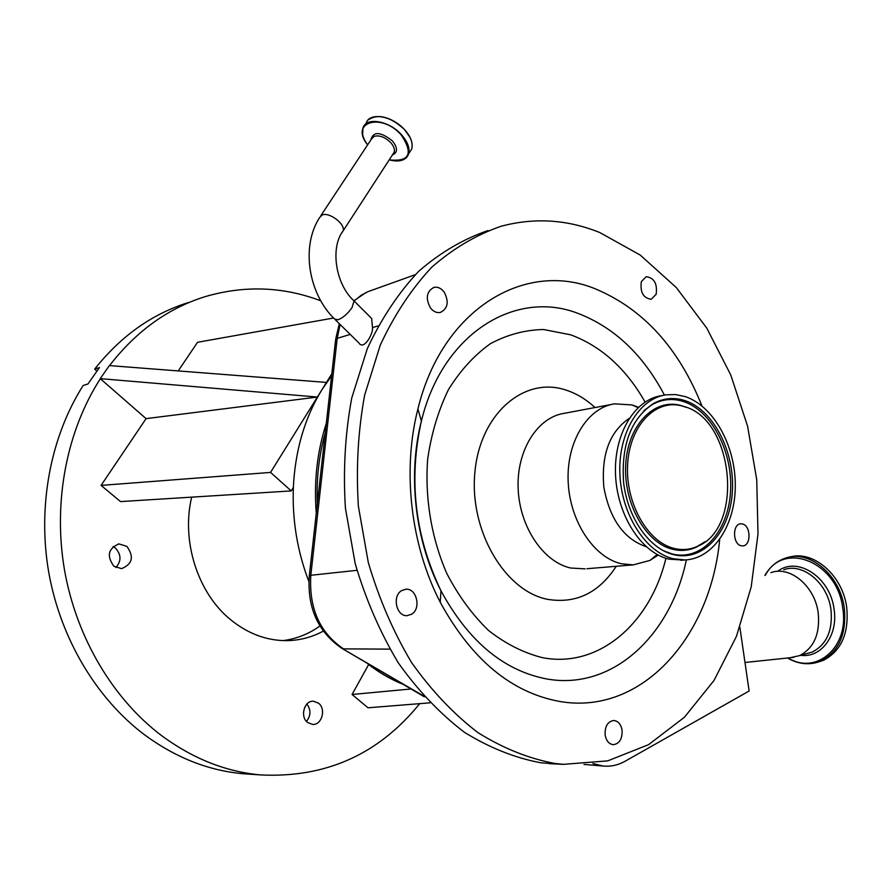<?xml version="1.0" encoding="UTF-8"?>
<svg xmlns="http://www.w3.org/2000/svg" width="892" height="892" viewBox="0 0 892 892"><rect width="100%" height="100%" fill="white"/><g stroke="black" fill="none" stroke-linecap="round" stroke-linejoin="round"><path stroke-width="1.34" d="M335.459 319.927L358.84 342.874C363.668 350.89 373.269 333.853 372.51 327.855L371.663 318.466L370.213 317.028M325.268 432.709C318.946 455.321 316.303 479.026 317.329 503.824M739.869 627.266L749.124 691.01L625.181 761.199C618.145 765.135 610.797 766.752 603.115 766.05L592.946 763.552M790.201 657.727L799.533 655.62C813.939 648.105 820.161 633.9 818.22 612.982C814.931 586.111 789.977 565.405 770.944 572.653M554.824 763.463L563.432 764.344L607.686 760.876L648.573 744.664L684.42 717.246L714.001 680.484L736.446 636.353L751.209 586.869L757.999 534.029L756.75 479.818L747.574 426.142L730.749 374.93L706.754 328.078L676.27 287.492L640.2 255.056L599.792 232.544C567.502 219.488 534.676 217.369 501.304 226.2C476.663 234.629 453.537 248.244 431.918 267.043C411.613 288.718 394.409 314.731 380.282 345.104L364.65 395.056C358.06 431.026 355.964 468.099 358.383 506.266L368.273 562.373C378.955 598.688 393.383 632.071 411.558 662.522C431.494 690.642 453.649 714.035 478.023 732.689C503.144 748.31 528.744 758.568 554.824 763.463M488.058 230.549C463.472 238.956 440.403 252.492 418.839 271.157C398.59 292.665 381.43 318.466 367.337 348.56L351.738 398.044C345.137 433.668 343.03 470.374 345.416 508.161L355.217 563.699C365.843 599.647 380.193 632.684 398.278 662.834C418.114 690.676 440.169 713.834 464.453 732.31C489.485 747.786 515.007 757.955 541.009 762.816L557.322 764.054M605.133 735.075C606.27 740.851 608.968 744.051 613.205 744.686C619.505 743.783 622.46 738.922 622.058 730.102C620.921 724.282 618.201 721.082 613.897 720.491C607.675 721.438 604.754 726.3 605.133 735.075M401.578 590.638C391.867 596.135 396.416 616.595 407.12 615.658L411.714 614.187C421.403 608.534 416.698 588.14 405.938 589.233L401.578 590.638M444.127 292.007C441.139 288.194 437.749 286.655 433.936 287.402C426.521 291.416 425.339 298.229 430.39 307.863C433.345 311.598 436.69 313.114 440.414 312.434C447.929 308.498 449.167 301.697 444.127 292.007M656.144 294.293C657.504 283.667 654.193 277.802 646.187 276.698L641.348 281.616C639.965 292.23 643.255 298.106 651.216 299.266L656.144 294.293M741.074 545.737L742.679 545.904C751.209 545.96 751.064 525.767 742.545 523.994L740.817 523.816C732.31 523.816 732.544 544.075 741.074 545.737M701.959 405.96C678.723 347.858 643.087 308.777 595.031 288.718C525.366 260.174 442.22 308.654 417.924 408.937C402.058 470.385 410.71 545.335 440.235 602.245C471.667 659.723 511.607 692.816 560.064 701.525C641.984 715.507 710.701 636.665 719.688 539.459M818.087 662.12L823.539 660.258C841.357 650.826 849.084 633.242 846.72 607.519C842.739 575.195 813.169 549.907 789.621 557.087M638.482 407.231L631.971 404.935L614.666 403.842C587.65 407.544 566.453 441.618 568.148 481.29C569.598 520.939 593.726 557.5 621.356 563.755L633.253 564.881L649.922 560.432L658.207 555.058M629.139 418.459C609.559 431.884 601.13 454.797 603.839 487.222C609.749 519.177 623.887 539.024 646.265 546.74M663.046 395.379L661.741 395.624C634.803 399.27 613.729 434.025 615.525 474.611C617.074 515.186 641.281 552.661 668.855 559.128L683.439 560.076M673.259 558.749L685.156 559.942C713.723 558.57 735.543 524.674 735.298 485.058C735.32 445.465 713.522 406.038 685.301 396.628L675.701 394.576L666.09 394.81C639.151 398.456 618.078 433.289 619.884 473.987C621.445 514.673 645.663 552.271 673.259 558.749M673.56 554.634C703.086 562.083 729.823 532.401 732.321 492.429C735.231 452.567 713.823 410.097 685.011 400.62C674.073 397.074 663.548 398.044 653.446 403.552C631.034 418.604 621.088 444.907 623.597 482.472C627.5 516.602 647.67 546.528 670.795 553.843L673.56 554.634M674.029 548.402C682.079 550.375 689.806 549.717 697.187 546.462C744.173 528.532 734.25 420.076 684.554 406.663L680.942 405.659C654.839 399.36 629.496 426.231 627.611 464.665C625.37 503.01 647.525 542.146 674.029 548.402M326.305 423.399C317.106 451.62 313.772 481.591 316.281 513.301M366.545 662.845C378.175 672.122 390.362 679.28 403.106 684.331M291.249 490.923L270.555 472.414L101.075 485.393L120.52 501.594L291.249 490.923L293.345 487.489C292.152 520.036 297.326 551.379 308.866 581.517M331.612 375.822L321.923 389.726C304.707 417.768 295.174 450.36 293.345 487.489M411 688.981L352.061 694.489L368.664 664.507M270.555 472.414L331.835 373.77M333.552 318.02L197.533 342.294L178.233 370.927M100.239 378.632L146.076 418.638L317.374 397.052L100.239 378.632L109.359 365.586L326.461 382.423M100.35 378.732C66.777 430.725 52.873 501.728 64.436 569.598C76.255 637.423 112.871 698.681 161.207 735.331C192.594 758.568 225.732 771.77 260.631 774.925C325.658 778.114 378.676 754.364 419.708 703.654M352.061 694.489L368.028 707.791L429.955 702.829M320.786 300.827C283.143 286.566 244.687 285.15 205.416 296.568C168.22 308.086 136.253 331.099 109.526 365.597M101.075 485.393L146.076 418.638M113.897 566.219L121.535 568.65C132.462 564.157 134.235 556.72 126.854 546.361L118.915 543.908C108.155 548.547 106.483 555.995 113.897 566.219M307.64 722.52L312.512 724.416C321.8 725.386 326.405 708.962 318.522 703.175L313.46 701.223C304.25 700.387 299.723 716.789 307.64 722.52M191.68 497.145C181.009 541.377 198.013 593.659 230.972 619.996C248.411 633.967 267.187 640.857 287.313 640.646C300.069 640.344 312.066 637.178 323.305 631.135M188.591 302.488C152.298 313.728 120.989 335.938 94.663 369.11L99.436 367.593L87.929 384.006L83.179 385.455C50.498 436.846 37.219 506.422 48.815 572.753C60.689 639.04 96.771 698.793 144.381 734.685C175.479 757.576 208.349 770.588 242.992 773.721L250.585 774.245M113.083 546.551L115.336 547.978C121.312 554.478 121.502 560.99 115.904 567.535M306.904 704.044C311.085 709.887 310.94 715.674 306.469 721.405M319.927 625.994C308.777 633.978 296.512 638.85 283.121 640.601M94.663 369.11L96.849 371.016M409.907 151.852L411.101 149.99M409.93 137.279L404.656 129.73M404.589 129.652C397.286 122.104 389.146 117.733 380.193 116.551M409.06 153.168L411.714 149.042C413.197 143.289 410.844 136.866 404.633 129.775C392.368 115.704 369.243 111.89 366.188 123.174L365.497 124.222M400.541 160.593C404.723 159.679 407.388 157.46 408.569 153.937C410.041 148.195 407.666 141.783 401.433 134.692C389.124 120.632 365.988 116.763 362.955 128.024L362.643 134.313M368.106 119.974C378.074 113.329 390.261 116.562 404.667 129.663C410.889 136.766 413.241 143.222 411.714 149.042L408.569 153.937C405.838 160.471 399.393 162.433 389.224 159.846C409.595 162.021 413.587 153.714 401.21 134.915C381.218 112.136 349.296 122.382 367.615 144.861M392.391 154.963C397.877 152.51 397.854 147.782 392.29 140.791C380.304 131.47 373.157 131.202 370.827 139.999M392.904 154.171L394.208 152.164C394.955 149.276 393.751 146.043 390.596 142.486C384.809 136.967 379.29 134.937 374.027 136.387L371.362 139.185L320.774 215.797M392.993 154.026L343.085 230.939C330.23 247.218 335.202 284.035 354.057 300.916L352.05 307.539C347.768 313.716 343.074 317.808 337.979 319.815L334.467 318.957C308.32 293.479 300.816 246.393 319.57 217.626L322.123 215.017C329.226 211.66 345.739 224.249 343.085 230.939L341.837 232.857M371.663 318.466L353.042 299.913M340.108 324.498L337.198 338.369L350.21 334.411M309.323 575.641L335.582 340.142L337.198 338.369L310.817 575.284L356.99 570.311M372.533 327.609L378.052 325.926M389.837 649.131L343.52 648.874C319.76 632.829 308.855 608.299 310.817 575.284L309.279 576.12C307.194 607.753 317.976 631.77 341.591 648.183L423.544 695.916M805.61 653.914L812.244 652.052C826.661 644.57 832.905 630.443 830.976 609.693C827.731 583.022 802.811 562.518 783.767 569.732M415.259 274.691L367.983 291.651L361.338 295.163L354.113 300.972M664.417 395.1C643.043 354.659 614.32 327.464 578.25 313.482C515.821 288.997 442.555 333.084 421.37 421.147C407.499 475.18 415.059 540.708 440.949 590.76C468.467 641.337 503.724 670.728 546.729 678.957C612.336 690.809 670.728 635.628 686.349 559.864M645.094 402.047C626.05 368.586 601.241 346.174 570.668 334.812L543.562 329.516C525.187 329.873 507.492 334.578 490.488 343.632C474.31 355.161 460.294 370.503 448.442 389.648C438.228 410.654 431.293 433.88 427.658 459.313C424.759 498.271 431.516 538.389 446.87 573.634C458.51 595.967 472.47 614.967 488.749 630.655C505.931 644.013 523.894 653.022 542.626 657.705C599.011 668.509 650.413 623.151 665.923 558.292M800.592 655.319C821.153 658.285 838.335 635.405 834.065 609.203C830.341 577.436 797.727 556.095 778.069 571.036M788.026 657.95C816.225 675.534 849.385 647.246 842.773 608.389C837.476 561.581 783.432 540.485 765.369 575.251M814.452 663.091L821.153 660.95C838.971 651.506 846.698 633.9 844.311 608.143C840.253 574.883 809.245 549.383 785.518 558.113C776.798 561.012 769.908 566.799 764.868 575.452M595.031 407.544C586.077 399.259 576.355 393.428 565.874 390.038C524.574 376.067 480.32 413.219 474.934 471.846C468.936 530.316 504.772 591.151 547.688 599.357C576.02 603.94 598.878 592.924 616.261 566.286M611.6 404.422L564.524 413.286C537.675 417.01 516.568 450.07 518.14 488.403C519.456 526.737 543.261 562.027 570.69 568.026L585.185 568.862M807.316 653.435L808.007 653.457M663.626 550.832L672.267 553.988C701.502 561.38 727.995 532.011 730.47 492.451C733.358 452.991 712.151 410.956 683.606 401.601C672.78 398.088 662.366 399.058 652.364 404.511L644.838 409.874M685.837 407.109L679.615 405.158C653.245 398.78 627.634 425.908 625.716 464.721C623.441 503.456 645.83 542.983 672.613 549.282C680.752 551.267 688.557 550.609 696.028 547.309L703.855 542.637M744.987 662.488L793.746 657.348M805.666 653.903L799.533 655.62M342.461 648.696L424.358 696.819M335.693 339.205L339.283 323.685M353.99 300.76L365.698 292.699M549.595 763.686L563.432 764.344M584.015 764.422L603.115 766.05M417.924 408.937L421.37 421.147C408.391 479.684 414.914 536.215 440.949 590.76L440.235 602.245M405.336 589.278L405.938 589.233M433.3 287.592L433.936 287.402M823.539 660.258L821.153 660.95C810.081 665.477 798.853 664.507 787.458 658.006M633.253 564.881L586.958 568.717M657.203 554.523L649.922 560.432M362.955 128.024C361.461 132.986 363.011 138.606 367.615 144.872M638.059 407.633L631.971 404.935M680.752 560.299L685.156 559.942M662.756 550.364L670.795 553.843M643.478 411.19L653.446 403.552M686.662 407.421L680.942 405.659M697.187 546.462L705.193 541.634M260.631 774.925L242.992 773.721M118.212 544.009L118.915 543.908"/></g></svg>
